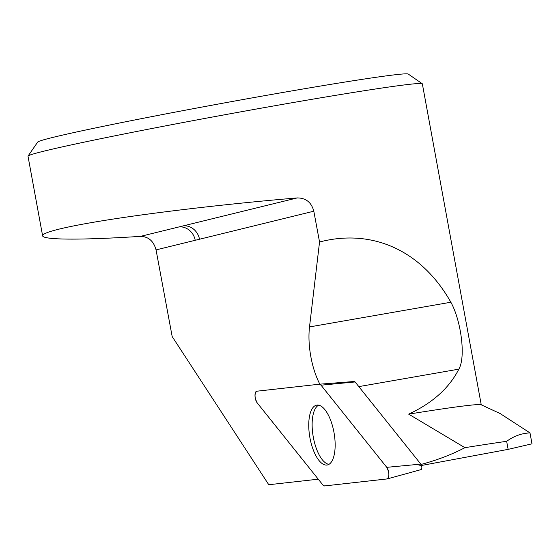 <?xml version="1.0" encoding="UTF-8"?>
<svg xmlns="http://www.w3.org/2000/svg" width="560" height="560" viewBox="0 0 560 560"><rect width="100%" height="100%" fill="white"/><g stroke="black" fill="none" stroke-linecap="round" stroke-linejoin="round"><path stroke-width="0.84" d="M319.83 384.167A48.111 19.488 80.1 0 1 309.512 326.928L319.543 241.997L313.81 211.204C311.451 202.363 305.914 197.946 297.199 197.932C237.314 202.965 170.618 210.518 121.114 217.861C71.806 225.204 42.07 231.994 42.609 235.788L28 156.205A200.466 5.25 -10.4 0 1 28.042 156.058A200.466 5.25 -10.4 0 1 224.224 114.856A200.466 5.25 -10.4 0 1 422.247 83.713A200.466 5.25 -10.4 0 1 422.338 83.832L481.25 404.831M318.255 479.185L268.772 484.729L172.179 336.567L156.051 249.893C153.664 241.094 148.491 236.579 140.525 236.362C81.354 240.219 42.966 239.995 42.609 235.788M418.796 465.976L508.137 449.365L532 443.814L529.998 432.908C521.703 433.265 513.919 436.065 506.653 441.308L508.137 449.365M358.813 386.617L458.85 369.145C449.197 388.087 432.474 403.088 408.667 414.134L464.912 447.671C451.752 454.545 437.136 460.138 421.05 464.443M464.912 447.671A263.088 6.888 -10.4 0 1 506.653 441.308M458.85 369.145C466.018 356.951 460.992 320.348 450.856 302.239C421.89 250.768 372.575 228.144 319.543 241.997M28.042 156.058L37.702 142.072A188.433 4.935 -10.4 0 1 222.11 103.341A188.433 4.935 -10.4 0 1 408.254 74.06L422.247 83.713M408.667 414.134A200.466 5.25 -10.4 0 1 481.103 404.761L500.388 413.672M313.81 211.204L199.5 239.239A16.037 14.658 -103.8 0 0 183.435 225.834L179.144 226.891A16.037 14.658 -103.8 0 1 195.216 240.289L156.051 249.893M529.998 432.908L500.374 413.707M328.993 464.331A30.247 12.25 80.1 0 1 313.348 437.416A30.247 12.25 80.1 0 1 312.165 426.825A30.247 12.25 80.1 0 1 318.661 405.16M319.431 384.202L354.298 381.493A3.024 1.225 80.1 0 1 354.312 381.493A3.024 1.225 80.1 0 1 355.082 381.955L420.826 464.114A3.024 1.225 80.1 0 1 421.834 467.313A3.024 1.225 80.1 0 1 421.092 469.602A3.024 1.225 80.1 0 1 421.015 469.616M257.138 402.808L322.882 484.967A6.363 2.576 -99.9 0 0 324.541 485.94L387.163 478.919A6.363 2.576 -99.9 0 0 387.324 478.891A6.363 2.576 -99.9 0 0 388.885 474.061A6.363 2.576 -99.9 0 0 386.757 467.334L321.02 385.175A6.363 2.576 -99.9 0 0 319.396 384.202A6.363 2.576 -99.9 0 0 319.361 384.209L256.732 391.223A6.363 2.576 -99.9 0 0 255.01 395.892A6.363 2.576 -99.9 0 0 257.138 402.808M335.118 442.778A30.401 12.313 -99.9 0 0 316.939 405.097A30.401 12.313 -99.9 0 0 308.784 427.364A30.401 12.313 -99.9 0 0 327.397 464.975A30.401 12.313 -99.9 0 0 335.118 442.778M321.02 385.182L319.354 384.209L256.746 391.223C254.345 393.603 254.478 397.474 257.152 402.822L322.882 484.967L324.541 485.94L387.156 478.926C389.557 476.539 389.417 472.675 386.75 467.32L321.02 385.182L355.082 381.955M199.5 239.239L195.216 240.289M309.512 326.928L450.856 302.239M183.435 225.834L297.199 197.932M140.525 236.362L179.144 226.891M386.757 467.334L420.826 464.114M354.312 381.493L319.396 384.202M421.092 469.602L387.324 478.891"/></g></svg>
